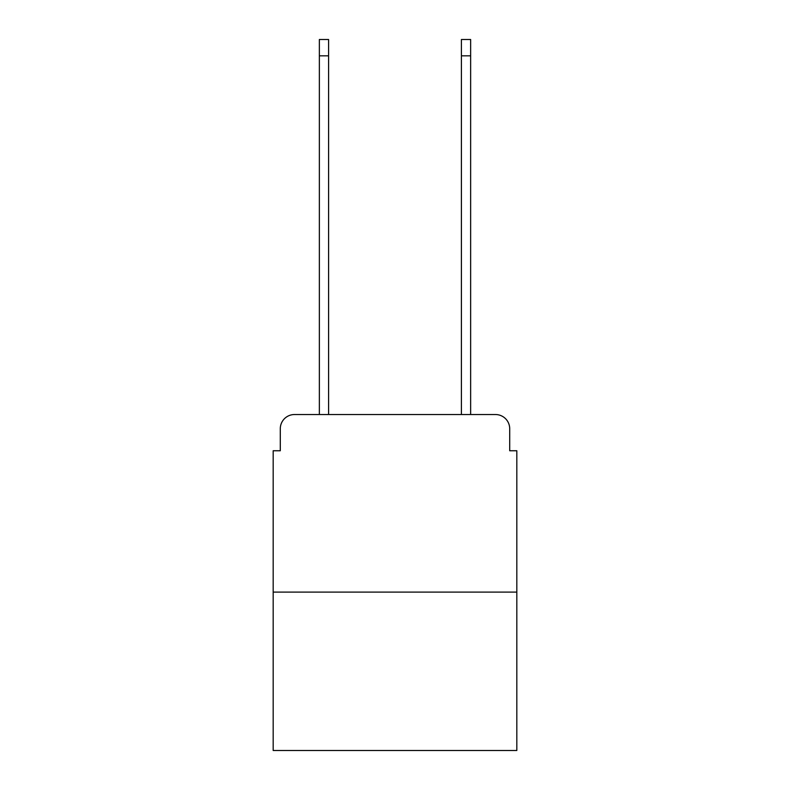 <?xml version="1.0" encoding="UTF-8"?>
<svg xmlns="http://www.w3.org/2000/svg" width="790" height="790" viewBox="0 0 790 790"><rect width="100%" height="100%" fill="white"/><g stroke="black" fill="none" stroke-linecap="round" stroke-linejoin="round"><path stroke-width="1.19" d="M280.292 428.743L280.292 450.754L280.292 428.743A14.21 14.21 0 0 1 294.492 414.533L319.358 414.533L319.358 39.5L328.591 39.5L328.591 414.533L339.601 414.533M516.818 592.105L273.182 592.105L273.182 750.5L516.818 750.5L516.818 450.754L509.708 450.754L509.708 428.743A14.21 14.21 0 0 0 495.508 414.533L294.492 414.533M273.182 592.105L273.182 450.754L280.292 450.754M450.399 414.533L461.409 414.533L461.409 39.5L470.643 39.5L470.643 414.533L495.508 414.533M509.708 450.754L509.708 428.743M319.358 55.833L328.591 55.833M470.643 55.833L461.409 55.833"/></g></svg>
